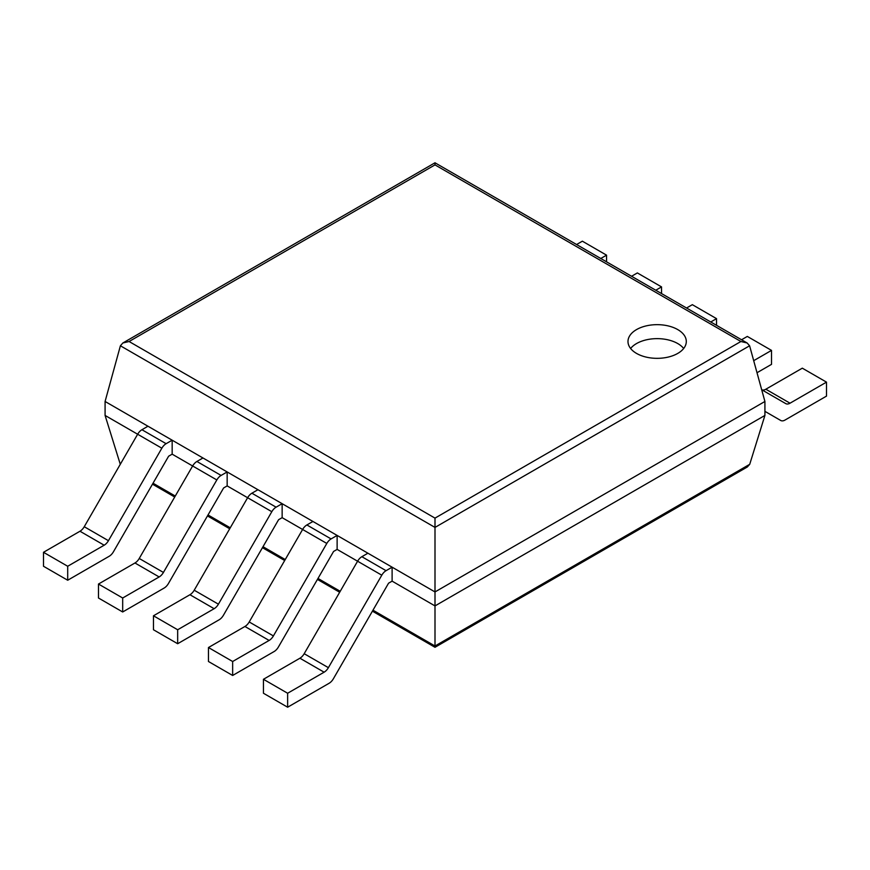 <?xml version="1.0" encoding="UTF-8"?>
<svg xmlns="http://www.w3.org/2000/svg" width="870" height="870" viewBox="0 0 870 870"><rect width="100%" height="100%" fill="white"/><g stroke="black" fill="none" stroke-linecap="round" stroke-linejoin="round"><path stroke-width="1.3" d="M749.603 345.781L764.915 401.472L764.915 415.436L749.722 464.308L747.286 467.005L435 647.291L435 518.118L129.086 341.508L122.866 342.987L120.397 345.781L435 527.416L749.603 345.781L747.134 342.987L740.914 341.508L435 518.118M764.915 401.472L435 591.937L105.085 401.472L105.085 415.436L120.288 464.308M764.915 415.436L435 605.911L392.109 581.149L388.564 583.194L333.395 678.752A8.559 4.937 120 0 1 329.121 683.265L287.633 707.212L287.633 693.249L324.108 672.195A8.559 4.937 120 0 0 328.392 667.671L381.789 575.19A8.559 4.937 -60 0 1 386.062 570.676L392.109 567.186L392.109 581.149M105.085 415.436L137.645 434.239A8.559 4.937 -60 0 1 141.93 429.726L166.116 443.689L172.162 440.198L172.162 454.162L192.629 465.983A8.559 4.937 -60 0 1 196.914 461.47L221.1 475.433L227.157 471.942L227.157 485.906L247.624 497.727A8.559 4.937 -60 0 1 251.898 493.214L276.094 507.177L282.141 503.686L282.141 517.661L302.608 529.471A8.559 4.937 -60 0 1 306.882 524.958L331.078 538.921L337.125 535.431L337.125 549.405L357.592 561.215A8.559 4.937 -60 0 1 361.866 556.702L386.062 570.676M105.085 401.472L120.397 345.781M747.134 342.987L435 162.788L435 164.887L740.914 341.508M636.525 353.405A29.156 16.834 0 0 0 668.301 357.059A29.156 16.834 0 0 0 686.299 341.508A29.156 16.834 0 0 0 657.144 324.662A29.156 16.834 0 0 0 627.988 341.508A29.156 16.834 0 0 0 636.525 353.405M683.679 348.489A29.156 16.834 0 0 0 657.144 338.637A29.156 16.834 0 0 0 630.609 348.489M765.828 389.227L802.303 368.173L826.5 382.137L790.025 403.201A8.559 4.937 -60 0 1 785.751 403.615L761.685 389.727A8.559 4.937 -60 0 0 765.828 389.227L790.025 403.201M826.5 382.137L826.5 396.111L785.012 420.058A8.559 4.937 -60 0 1 780.738 420.482L764.915 411.347L780.738 420.482M381.789 575.19L357.592 561.215L304.195 653.707A8.559 4.937 120 0 1 299.922 658.22L263.447 679.285L287.633 693.249M287.633 707.212L263.447 693.249L263.447 679.285M392.109 567.186L367.912 553.211L361.866 556.702M741.544 339.768L747.319 336.429L771.516 350.392L753.692 360.68M771.516 350.392L771.516 364.356L757.009 372.73M244.927 626.476L269.124 640.44L232.649 661.504L208.463 647.53L244.927 626.476A8.559 4.937 120 0 0 249.211 621.963L302.608 529.471L326.805 543.446A8.559 4.937 -60 0 1 331.078 538.921M337.125 549.405L333.58 551.449L278.411 647.008A8.559 4.937 120 0 1 274.137 651.521L232.649 675.468L232.649 661.504M269.124 640.44A8.559 4.937 120 0 0 273.397 635.926L326.805 543.446M232.649 675.468L208.463 661.504L208.463 647.53M337.125 535.431L312.928 521.467L306.882 524.958M686.55 308.013L692.335 304.674L716.532 318.648L710.746 321.987M716.532 325.326L716.532 318.648M189.943 594.732L214.14 608.695L177.665 629.76L153.468 615.786L189.943 594.732A8.559 4.937 120 0 0 194.217 590.219L247.624 497.727L271.81 511.69A8.559 4.937 -60 0 1 276.094 507.177M282.141 517.661L278.596 519.705L223.427 615.264A8.559 4.937 120 0 1 219.153 619.777L177.665 643.724L177.665 629.76M214.14 608.695A8.559 4.937 120 0 0 218.413 604.182L271.81 511.69M177.665 643.724L153.468 629.76L153.468 615.786M282.141 503.686L257.944 489.723L251.898 493.214M631.566 276.268L637.351 272.93L661.537 286.904L655.762 290.243M661.537 293.581L661.537 286.904M134.959 562.988L159.156 576.951L122.681 598.005L98.484 584.042L134.959 562.988A8.559 4.937 120 0 0 139.233 558.475L192.629 465.983L216.826 479.946A8.559 4.937 -60 0 1 221.1 475.433M227.157 485.906L223.612 487.961L168.443 583.509A8.559 4.937 120 0 1 164.158 588.033L122.681 611.98L122.681 598.005M159.156 576.951A8.559 4.937 120 0 0 163.429 572.438L216.826 479.946M122.681 611.98L98.484 598.016L98.484 584.042M227.157 471.942L202.96 457.979L196.914 461.47M576.582 244.524L582.367 241.186L606.553 255.16L600.779 258.488M606.553 261.826L606.553 255.16M79.975 531.244L104.172 545.207L67.697 566.261L43.5 552.298L79.975 531.244A8.559 4.937 120 0 0 84.249 526.72L137.645 434.239L161.842 448.202A8.559 4.937 -60 0 1 166.116 443.689M172.162 454.162L168.628 456.206L113.459 551.765A8.559 4.937 120 0 1 109.174 556.278L67.697 580.236L67.697 566.261M104.172 545.207A8.559 4.937 120 0 0 108.445 540.694L161.842 448.202M67.697 580.236L43.5 566.261L43.5 552.298M172.162 440.198L147.976 426.224L141.93 429.726M749.722 464.308L435 646.008L372.98 610.196M153.033 483.22L175.272 496.052M208.017 514.964L230.256 527.796M263.001 546.708L285.24 559.551M317.996 578.452L340.224 591.295M435 164.887L129.086 341.508M299.922 658.22L324.108 672.195M304.195 653.707L328.392 667.671M249.211 621.963L273.397 635.926M194.217 590.219L218.413 604.182M139.233 558.475L163.429 572.438M84.249 526.72L108.445 540.694M152.478 484.177L174.718 497.02M207.462 515.921L229.702 528.764M262.446 547.676L284.686 560.508M317.43 579.42L339.67 592.252M372.414 611.164L435 647.291M435 162.788L122.866 342.987"/></g></svg>
